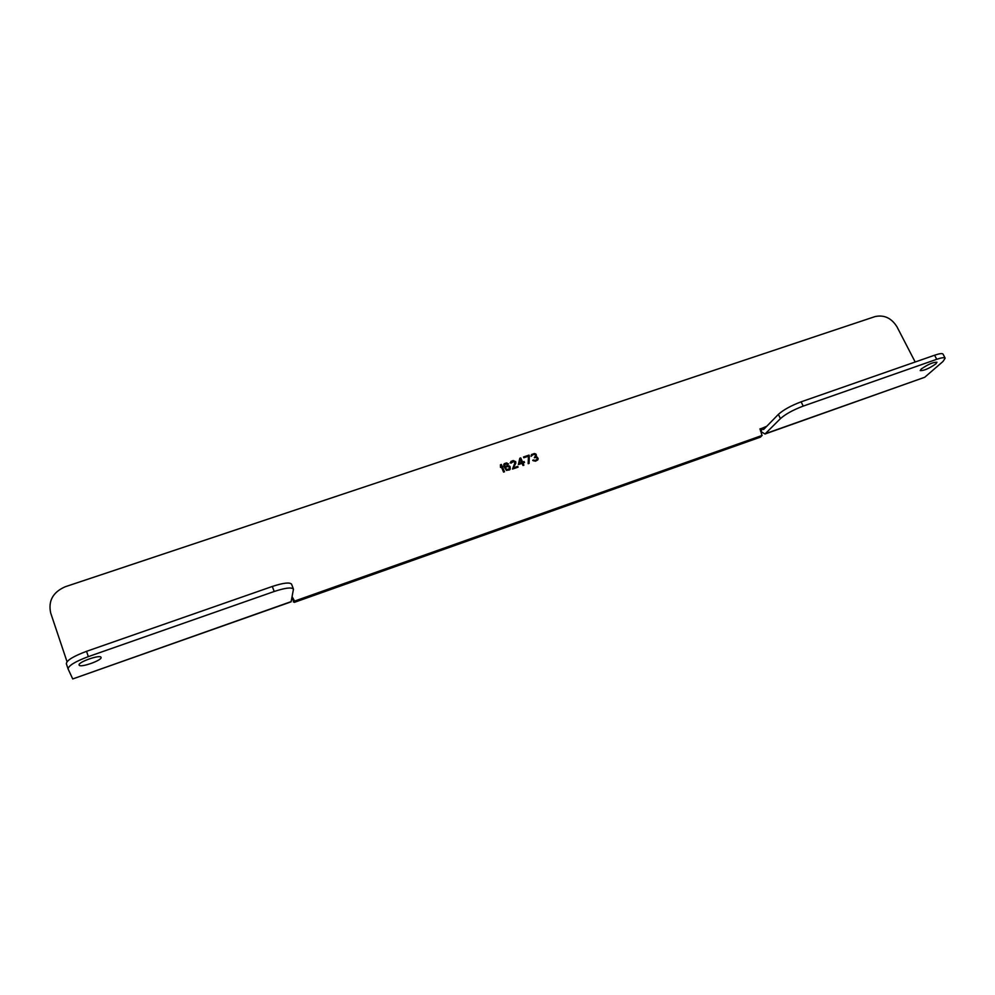 <?xml version="1.0" encoding="UTF-8"?>
<svg xmlns="http://www.w3.org/2000/svg" width="995" height="995" viewBox="0 0 995 995"><rect width="100%" height="100%" fill="white"/><g stroke="black" fill="none" stroke-linecap="round" stroke-linejoin="round"><path stroke-width="1.49" d="M292.169 596.813L294.582 601.079L761.971 435.499L760.13 428.733L763.65 429.454L778.376 414.38C783.451 409.828 791.037 405.637 801.124 401.831L803.214 406.097C793.127 409.915 785.528 414.094 780.428 418.621L764.993 434.019L761.088 431.643L762.021 428.758M915.189 362.006L896.968 326.795C891.433 318.014 884.107 314.607 875.015 316.597L65.309 586.727C52.946 592.112 48.083 600.88 50.695 613.019L67.026 661.712M503.582 472.103L504.502 471.779L501.368 464.478L500.448 464.802L500.51 467.439L500.982 466.033L503.582 472.103M510.099 466.667L507.823 465.486L504.851 467.215L504.863 464.366L508.582 463.993L506.53 462.911L504.378 463.645L503.632 466.033L506.405 470.424L509.689 469.839L510.099 466.667L510.224 469.155M514.838 462.924L512.537 469.043L518.072 467.152L517.736 466.381L513.432 467.849L515.808 463.135L515.659 461.58L512.624 460.673L510.174 462.737L511.057 463.148L513.644 461.381L514.838 462.924M520.758 457.911L519.838 458.222L518.358 464.565L522.039 463.309L522.984 465.473L523.905 465.162L522.96 462.998L524.502 462.476L524.091 461.556L522.562 462.078L520.758 457.911L522.512 462.165L524.042 461.643L524.415 462.501M529.104 463.384L529.017 455.113L523.507 456.979L523.843 457.75L528.432 456.195L528.183 463.695L529.104 463.384M537.748 459.914L538.133 458.372L536.031 456.78L535.882 454.019L534.253 453.509L531.342 454.852L531.119 456.332L533.009 454.64L535.036 454.479L535.633 455.859L534.34 457.712L536.529 457.501L537.362 458.62L536.243 460.063L532.997 460.648L535.521 461.195L537.748 459.914M294.582 601.079L294.321 602.373L760.329 437.166L761.971 435.499M760.342 430.773L761.088 431.643M765.64 433.596L924.728 377.267L943.011 361.459L945.163 358.163C944.429 357.255 941.618 357.64 936.73 359.307L803.214 406.097M935.897 363.859C929.119 368.523 923.895 370.762 920.226 370.6L921.233 369.021C927.999 364.357 933.235 362.093 936.954 362.242L935.897 363.859M943.073 354.183L943.036 354.108C942.302 353.188 939.479 353.561 934.591 355.227L801.124 401.831M924.728 377.267L764.993 434.019M294.321 602.373L291.921 598.132M72.722 678.951L291.1 601.838L293.463 589.139C291.684 587.062 285.254 587.846 274.197 591.49L88.331 656.625C75.172 661.563 68.431 665.667 68.095 668.951L72.722 678.951L291.261 601.577M66.379 663.814L66.342 663.702C66.653 660.369 73.394 656.252 86.54 651.327L88.331 656.625M86.54 651.327L272.307 586.465C283.364 582.846 289.794 582.087 291.585 584.202L293.463 589.139M101.042 657.384L101.042 657.384C102.584 660.195 79.898 668.192 79.127 665.083L79.115 665.046C77.56 662.21 100.582 654.175 101.042 657.384M500.982 466.033L500.497 467.414M501.368 464.478L504.428 471.804M500.41 464.876L501.318 464.578M509.452 465.996L510.049 466.767M504.378 463.645L506.48 462.998L508.482 464.018M503.793 464.416L504.328 463.732M504.527 464.827L504.801 467.302L506.928 465.685L509.403 466.095M505.659 467.463L506.542 469.727L509.527 468.645L506.604 469.64L505.485 467.886L506.393 466.692L509.042 466.68L509.527 468.645M510.995 461.394L513.557 460.598L515.746 461.991L513.383 467.936L517.686 466.468L517.997 467.177M519.813 458.309L520.708 457.998M522.96 462.998L523.818 465.187M520.323 459.541L518.98 463.371L521.641 462.389L519.042 463.272L520.323 459.541M520.373 459.454L521.641 462.389M529.34 455.884L529.054 463.409M529.017 455.113L529.29 455.971M523.544 457.041L528.954 455.2M533.407 459.976L535.273 460.474L537.176 459.392M532.698 460.287L533.345 460.063M534.688 456.892L535.459 456.27M531.827 454.329L534.949 453.695L536.243 454.665L536.392 456.207M536.031 456.78L537.387 457.277L538.021 459.516M759.894 429.131L766.735 426.295M778.376 414.38L780.428 418.621M934.591 355.227L936.73 359.307M293.637 600.657L293.376 601.963M272.307 586.465L274.197 591.49M760.528 437.041L762.158 435.375M943.036 354.108L945.163 358.163M66.342 663.702L68.095 668.951"/></g></svg>
